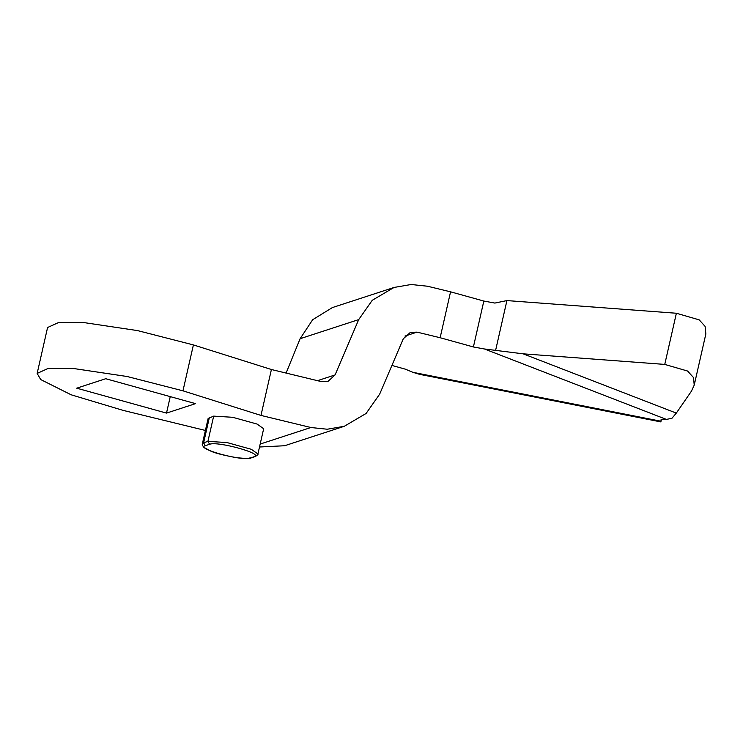 <?xml version="1.0" encoding="UTF-8"?>
<svg xmlns="http://www.w3.org/2000/svg" width="743" height="743" viewBox="0 0 743 743"><rect width="100%" height="100%" fill="white"/><g stroke="black" fill="none" stroke-linecap="round" stroke-linejoin="round"><path stroke-width="1.11" d="M286.101 373.07L300.116 338.706L312.673 319.713L332.381 307.574L394.078 287.448L372.271 300.274L358.702 319.601L335.084 374.927L328.016 381.363L321.338 381.605L271.409 369.512L193.403 344.919L137.557 330.598L84.693 322.703L58.456 322.583L47.58 327.514L37.15 373.423L40.698 379.552L71.105 394.774L123.05 410.368L205.412 430.457M260.18 444.054L310.908 427.513L327.236 429.231L344.288 426.287L366.095 413.47L379.664 394.134L403.282 338.808L410.359 332.381L417.027 332.13L440.135 337.731L450.564 291.823L427.457 286.222L411.13 284.504L394.078 287.448M344.288 426.287L284.606 445.744L259.502 446.998M209.359 417.529L203.619 442.782L207.919 441.379L226.94 442.54L251.329 449.311L257.923 453.964L263.663 428.72L257.069 424.058L232.68 417.287L213.659 416.126L208.133 418.485L202.393 443.729L203.619 442.782L205.319 445.689C194.712 448.326 241.772 461.394 249.657 458.004L250.93 457.967M660.843 421.913L419.507 374.323L412.885 372.308L660.88 421.207L660.861 421.903L661.094 419.6L666.415 419.405L484.436 348.978L523.128 353.826L676.306 413.099L671.951 418.281L666.415 419.405M661.391 419.591L660.861 421.903M676.306 413.099L691.454 391.143L694.222 385.115L693.498 377.574L687.591 371.036L664.753 364.414L523.128 353.826M664.753 364.414L676.381 313.249L699.219 319.871L705.116 326.409L705.85 333.951L694.222 385.115M495.674 350.064L506.921 300.581L494.866 303.07L483.832 301.054L473.402 346.962L484.436 348.978M676.381 313.249L506.921 300.581M166.506 413.099L76.705 388.18L105.729 378.716L195.53 403.635L166.506 413.099L170.249 396.623M310.908 427.513L260.979 415.421L182.973 390.827L127.127 376.506L74.263 368.612L48.026 368.491L37.15 373.423M260.979 415.421L271.409 369.512M412.885 372.308L405.325 369.16L391.914 365.435M450.564 291.823L483.832 301.054M440.135 337.731L473.402 346.962M249.657 458.004L255.22 456.574C257.515 455.19 258.415 454.317 257.923 453.964M213.659 416.126L207.919 441.379L209.619 444.286L205.319 445.689M253.957 456.601C264.564 453.964 217.504 440.896 209.619 444.286M358.702 319.601L300.116 338.706M417.027 332.13L404.935 336.077M317.484 380.676L335.084 374.927M182.973 390.827L193.403 344.919M202.393 443.729C201.938 444.082 202.365 445.243 203.675 447.221L210.715 451.075C215.284 453.202 224.07 455.431 237.082 457.753C246.37 458.635 250.985 458.71 250.92 457.976L255.22 456.574"/></g></svg>
